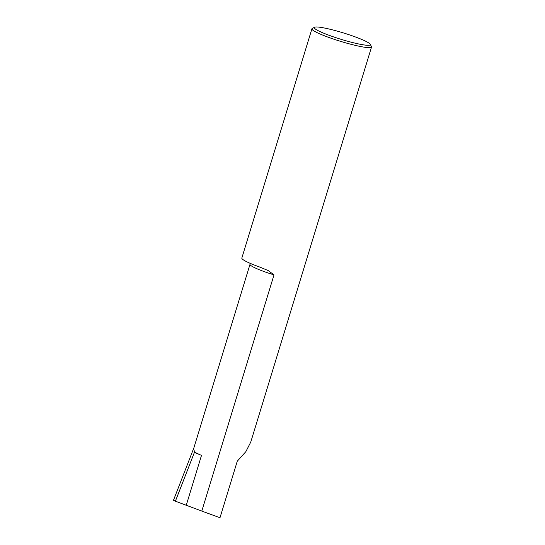 <?xml version="1.0" encoding="UTF-8"?>
<svg xmlns="http://www.w3.org/2000/svg" width="545" height="545" viewBox="0 0 545 545"><rect width="100%" height="100%" fill="white"/><g stroke="black" fill="none" stroke-linecap="round" stroke-linejoin="round"><path stroke-width="0.82" d="M194.211 451.703A26.589 3.086 17 0 0 201.507 455.361L194.395 452.405L194.422 451.185L193.489 449.162L250.005 264.318A26.589 3.086 17 0 0 258.378 269.346A26.589 3.086 17 0 0 274.012 274.884L268.276 270.592L259.836 267.091A31.167 3.617 -163 0 1 241.837 258.064L311.924 28.803A31.167 3.617 17 0 0 321.748 34.703A31.167 3.617 17 0 0 353.358 44.901A31.167 3.617 17 0 0 371.533 47.027A31.167 3.617 17 0 0 371.452 46.557L370.212 44.261A29.294 3.399 17 0 0 361.056 39.158A29.294 3.399 17 0 0 332.872 29.955A29.294 3.399 17 0 0 314.567 27.25A29.294 3.399 17 0 0 323.492 33.116A29.294 3.399 17 0 0 354.693 43.069A29.294 3.399 17 0 0 370.212 44.261M314.567 27.25L312.251 28.463A31.167 3.617 17 0 0 311.924 28.803M371.533 47.027L250.755 442.077L245.863 451.628L237.266 461.206L219.982 517.75L201.8 511.074L274.012 274.884M201.8 511.074L186.254 505.269L201.507 455.361M194.395 452.405L175.401 501.182L186.254 505.269M193.475 448.903L173.467 500.29L175.401 501.182M250.005 264.318L250.114 263.31"/></g></svg>
